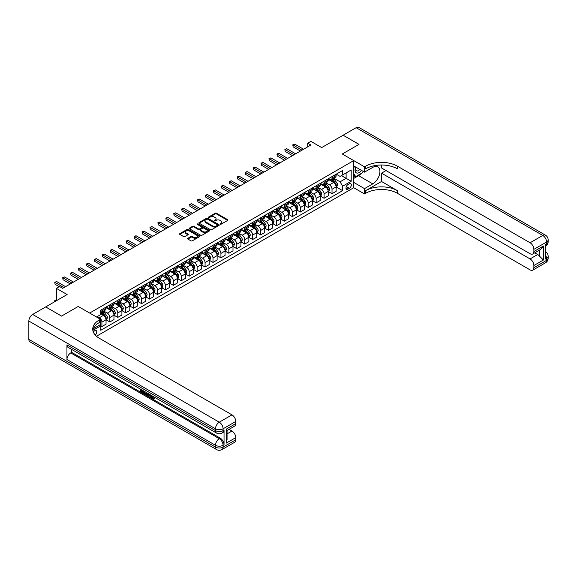 <?xml version="1.0" encoding="UTF-8"?>
<svg xmlns="http://www.w3.org/2000/svg" width="577" height="577" viewBox="0 0 577 577"><rect width="100%" height="100%" fill="white"/><g stroke="black" fill="none" stroke-linecap="round" stroke-linejoin="round"><path stroke-width="0.87" d="M220.19 224.229L221.063 224.229L227.684 220.407A0.88 0.512 0 0 0 227.937 220.046A0.88 0.512 0 0 0 227.684 219.686L216.469 213.216A0.88 0.512 0 0 0 215.221 213.216L208.6 217.031L208.6 217.536L210.331 217.046A2.82 1.63 0 0 1 214.319 217.046L215.25 217.587A2.82 1.63 0 0 1 216.079 218.733A2.82 1.63 0 0 1 215.25 219.887L214.392 220.883L216.123 220.392A2.82 1.63 0 0 1 220.111 220.392L221.049 220.926A2.82 1.63 0 0 1 221.871 222.08A2.82 1.63 0 0 1 221.049 223.234L220.19 224.229L220.19 223.725M95.241 335.049A2.871 1.659 120 0 0 96.698 332.554A2.871 1.659 120 0 0 96.179 330.578A2.871 1.659 120 0 0 94.736 330.722A2.871 1.659 120 0 0 93.359 332.136M187.864 238.323A0.88 0.512 0 0 0 187.612 238.683A0.88 0.512 0 0 0 187.864 239.044L191.016 240.854A0.88 0.512 0 0 0 192.256 240.854L199.613 236.613A0.88 0.512 0 0 0 199.873 236.253A0.88 0.512 0 0 0 199.613 235.892L188.398 229.415A0.88 0.512 0 0 0 187.15 229.415L179.8 233.663A0.88 0.512 0 0 0 179.541 234.024A0.88 0.512 0 0 0 179.8 234.385L183.601 236.577A0.88 0.512 0 0 0 184.842 236.577L187.994 234.76A0.88 0.512 0 0 0 188.246 234.399A0.88 0.512 0 0 0 187.994 234.038L186.104 232.949A2.358 1.363 0 0 1 185.419 231.99A2.358 1.363 0 0 1 186.869 230.735A2.358 1.363 0 0 1 189.444 231.031L196.822 235.293A2.358 1.363 0 0 1 197.514 236.253A2.358 1.363 0 0 1 196.057 237.508A2.358 1.363 0 0 1 193.49 237.212L192.256 236.505A0.88 0.512 0 0 0 191.016 236.505L187.864 238.323L187.864 239.044M381.534 165.008L381.534 167.965L530.068 253.721A5.388 3.109 -120 0 0 532.759 253.988L540.548 249.488L543.397 246.026L543.397 260.025L533.876 265.521L533.876 267.685L546.57 260.357L546.57 258.525L545.618 259.073L545.618 244.41L546.57 243.862L546.57 242.03L533.876 249.358A5.388 3.109 -120 0 0 530.068 242.766L542.762 235.43L356.139 127.69L343.127 135.198L358.995 144.358L342.305 154.001L358.966 144.38L343.099 135.22L321.67 147.589L310.88 141.358L307.707 143.19L310.88 145.022L62.684 288.32L59.51 286.488L56.337 288.32L56.337 300.776M28.85 339.37L215.473 447.117A5.388 3.109 120 0 0 216.591 449.577L29.968 341.836A5.388 3.109 -60 0 1 28.85 339.37L28.85 321.043A5.388 3.109 -60 0 1 32.658 314.443L45.67 306.935L61.544 316.095L78.234 306.459L61.573 316.081L45.706 306.914L67.127 294.544L56.337 288.32M93.373 328.688L100.456 324.599L100.456 319.283L78.234 306.459L89.659 313.051L353.73 160.594L353.73 187.72L364.52 193.944L365.659 193.288A22.445 12.954 180 0 1 397.402 193.288L530.068 269.885A5.388 3.109 -120 0 0 532.759 270.151A5.388 3.109 -120 0 0 533.876 267.685M365.659 166.169A22.445 12.954 180 0 1 397.402 166.169L397.402 168.809A22.445 12.954 180 0 0 365.659 168.809L365.659 166.169L364.52 166.825L342.305 154.001L353.73 160.594M210.389 229.668A0.88 0.512 0 0 0 211.636 229.668L218.993 225.427A0.88 0.512 0 0 0 219.246 225.066A0.88 0.512 0 0 0 218.993 224.705L207.778 218.229A0.88 0.512 0 0 0 206.53 218.229L199.173 222.477A0.88 0.512 0 0 0 198.921 222.837A0.88 0.512 0 0 0 199.173 223.198L210.389 229.668M197.276 224.359L209.292 231.024L201.95 235.265A0.88 0.512 0 0 1 200.702 235.265L189.487 228.788L189.487 228.066A0.88 0.512 0 0 0 189.227 228.427A0.88 0.512 0 0 0 189.487 228.788M189.487 228.066L192.631 226.256A0.88 0.512 0 0 1 193.879 226.256L198.43 228.881A0.88 0.512 0 0 0 199.671 228.881L201.762 227.677A0.88 0.512 0 0 0 202.022 227.316A0.88 0.512 0 0 0 201.762 226.956L197.024 224.222L197.897 223.717L209.3 230.302A0.88 0.512 0 0 1 209.559 230.656A0.88 0.512 0 0 1 209.3 231.016L209.3 230.302M349.345 183.796L347.953 184.604A2.784 1.608 120 0 0 346.135 187.056A2.784 1.608 120 0 0 346.561 189.285A2.784 1.608 120 0 0 347.953 189.148L349.345 188.34A2.784 1.608 120 0 0 351.169 185.888A2.784 1.608 120 0 0 350.737 183.659A2.784 1.608 120 0 0 349.345 183.796M96.46 336.254L353.73 187.72M336.24 174.175L340.077 176.396L342.623 174.925L342.623 170.489L100.773 310.123L100.773 314.559L96.518 317.011M342.623 174.925L351.191 169.977L351.191 181.265L342.623 186.212L340.077 181.82L333.766 178.17M336.24 186.962L342.623 190.648L342.623 186.212M342.623 190.648L100.773 330.282L100.773 325.846L92.854 330.412M307.707 143.19L307.707 146.854M341.411 175.624L346.113 178.336L346.113 172.912L351.191 169.977M340.077 181.82L346.113 178.336L351.191 181.265M100.773 325.882L101.913 326.539L101.913 322.11A3.592 2.07 -120 0 0 99.374 317.711L97.34 316.535M101.913 326.539L106.038 324.159L106.038 319.723A3.592 2.07 -120 0 0 103.499 315.323L100.773 313.751M106.132 319.817L109.846 321.959L109.846 317.523A3.592 2.07 -120 0 0 107.308 313.131L103.665 311.025M109.846 321.959L113.972 319.579L113.972 315.143A3.592 2.07 -120 0 0 111.433 310.743L106.038 307.628M114.066 315.237L117.78 317.379L117.78 312.943A3.592 2.07 -120 0 0 115.241 308.544L111.599 306.445M117.78 317.379L121.906 314.999L121.906 310.563A3.592 2.07 -120 0 0 119.367 306.163L113.972 303.048M122.007 310.657L125.714 312.799L125.714 308.363A3.592 2.07 -120 0 0 123.175 303.964L119.533 301.858M125.714 312.799L129.839 310.419L129.839 305.983A3.592 2.07 -120 0 0 127.301 301.583L121.906 298.468M129.94 306.07L133.655 308.219L133.655 303.783A3.592 2.07 -120 0 0 131.109 299.384L127.467 297.278M133.655 308.219L137.78 305.832L137.78 301.403A3.592 2.07 -120 0 0 135.242 297.004L129.839 293.888M137.874 301.49L141.589 303.639L141.589 299.203A3.592 2.07 -120 0 0 139.05 294.804L135.4 292.698M141.589 303.639L145.714 301.252L145.714 296.816A3.592 2.07 -120 0 0 143.175 292.424L137.78 289.308M145.808 296.91L149.522 299.052L149.522 294.623A3.592 2.07 -120 0 0 146.984 290.224L143.334 288.118M149.522 299.052L153.648 296.672L153.648 292.236A3.592 2.07 -120 0 0 151.109 287.844L145.714 284.728M153.742 292.33L157.456 294.472L157.456 290.036A3.592 2.07 -120 0 0 154.917 285.644L151.268 283.538M157.456 294.472L161.582 292.092L161.582 287.656A3.592 2.07 -120 0 0 159.043 283.257L153.648 280.141M161.675 287.75L165.39 289.892L165.39 285.456A3.592 2.07 -120 0 0 162.851 281.064L159.209 278.958M165.39 289.892L169.515 287.512L169.515 283.076A3.592 2.07 -120 0 0 166.977 278.677L161.582 275.561M169.609 283.17L173.324 285.312L173.324 280.876A3.592 2.07 -120 0 0 170.785 276.477L167.142 274.378M173.324 285.312L177.449 282.932L177.449 278.496A3.592 2.07 -120 0 0 174.91 274.097L169.515 270.981M177.543 278.59L181.257 280.732L181.257 276.296A3.592 2.07 -120 0 0 178.719 271.897L175.076 269.791M181.257 280.732L185.383 278.352L185.383 273.916A3.592 2.07 -120 0 0 182.844 269.517L177.449 266.401M185.484 274.003L189.191 276.152L189.191 271.717A3.592 2.07 -120 0 0 186.652 267.317L183.01 265.211M189.191 276.152L193.317 273.765L193.317 269.336A3.592 2.07 -120 0 0 190.778 264.937L185.383 261.821M193.418 269.423L197.132 271.565L197.132 267.137A3.592 2.07 -120 0 0 194.593 262.737L190.944 260.631M197.132 271.565L201.258 269.185L201.258 264.749A3.592 2.07 -120 0 0 198.719 260.357L193.317 257.241M201.351 264.843L205.066 266.985L205.066 262.549A3.592 2.07 -120 0 0 202.527 258.157L198.877 256.051M205.066 266.985L209.191 264.605L209.191 260.169A3.592 2.07 -120 0 0 206.653 255.77L201.258 252.661M209.285 260.263L213 262.405L213 257.969A3.592 2.07 -120 0 0 210.461 253.577L206.811 251.471M213 262.405L217.125 260.025L217.125 255.589A3.592 2.07 -120 0 0 214.586 251.19L209.191 248.074M217.219 255.683L220.933 257.825L220.933 253.39A3.592 2.07 -120 0 0 218.394 248.99L214.745 246.891M220.933 257.825L225.059 255.445L225.059 251.009A3.592 2.07 -120 0 0 222.52 246.61L217.125 243.494M225.153 251.103L228.867 253.245L228.867 248.81A3.592 2.07 -120 0 0 226.328 244.41L222.686 242.304M228.867 253.245L232.993 250.865L232.993 246.429A3.592 2.07 -120 0 0 230.454 242.03L225.059 238.914M233.086 246.516L236.801 248.665L236.801 244.23A3.592 2.07 -120 0 0 234.262 239.83L230.62 237.724M236.801 248.665L240.926 246.278L240.926 241.85A3.592 2.07 -120 0 0 238.388 237.45L232.993 234.334M241.02 241.936L244.735 244.085L244.735 239.65A3.592 2.07 -120 0 0 242.196 235.25L238.553 233.144M244.735 244.085L248.86 241.698L248.86 237.262A3.592 2.07 -120 0 0 246.321 232.87L240.926 229.754M248.961 237.356L252.668 239.498L252.668 235.07A3.592 2.07 -120 0 0 250.129 230.67L246.487 228.564M252.668 239.498L256.801 237.118L256.801 232.682A3.592 2.07 -120 0 0 254.255 228.29L248.86 225.174M256.895 232.776L260.609 234.918L260.609 230.483A3.592 2.07 -120 0 0 258.07 226.09L254.421 223.984M260.609 234.918L264.735 232.538L264.735 228.103A3.592 2.07 -120 0 0 262.196 223.703L256.801 220.587M264.829 228.196L268.543 230.338L268.543 225.903A3.592 2.07 -120 0 0 266.004 221.51L262.355 219.404M268.543 230.338L272.669 227.958L272.669 223.523A3.592 2.07 -120 0 0 270.13 219.123L264.735 216.007M272.762 223.616L276.477 225.758L276.477 221.323A3.592 2.07 -120 0 0 273.938 216.923L270.288 214.824M276.477 225.758L280.602 223.378L280.602 218.943A3.592 2.07 -120 0 0 278.064 214.543L272.669 211.427M280.696 219.036L284.411 221.179L284.411 216.743A3.592 2.07 -120 0 0 281.872 212.343L278.222 210.237M284.411 221.179L288.536 218.798L288.536 214.363A3.592 2.07 -120 0 0 285.997 209.963L280.602 206.847M288.63 214.449L292.344 216.599L292.344 212.163A3.592 2.07 -120 0 0 289.805 207.763L286.163 205.657M292.344 216.599L296.47 214.211L296.47 209.783A3.592 2.07 -120 0 0 293.931 205.383L288.536 202.267M296.564 209.869L300.278 212.011L300.278 207.583A3.592 2.07 -120 0 0 297.739 203.183L294.097 201.077M300.278 212.011L304.404 209.631L304.404 205.196A3.592 2.07 -120 0 0 301.865 200.803L296.47 197.687M304.505 205.289L308.212 207.431L308.212 202.996A3.592 2.07 -120 0 0 305.673 198.603L302.031 196.497M308.212 207.431L312.337 205.051L312.337 200.616A3.592 2.07 -120 0 0 309.799 196.216L304.404 193.107M312.438 200.709L316.146 202.852L316.146 198.416A3.592 2.07 -120 0 0 313.607 194.023L309.964 191.917M316.146 202.852L320.278 200.471L320.278 196.036A3.592 2.07 -120 0 0 317.739 191.636L312.337 188.52M320.372 196.13L324.086 198.272L324.086 193.836A3.592 2.07 -120 0 0 321.548 189.436L317.898 187.337M324.086 198.272L328.212 195.892L328.212 191.456A3.592 2.07 -120 0 0 325.673 187.056L320.278 183.94M328.306 191.55L332.02 193.692L332.02 189.256A3.592 2.07 -120 0 0 329.481 184.856L325.832 182.75M332.02 193.692L336.146 191.312L336.146 186.876A3.592 2.07 -120 0 0 333.607 182.476L328.212 179.36M328.306 178.755L329.481 179.433A3.592 2.07 -120 0 0 331.277 179.613A3.592 2.07 -120 0 0 332.02 177.968L332.02 176.612M320.372 183.335L321.548 184.013A3.592 2.07 -120 0 0 323.344 184.193A3.592 2.07 -120 0 0 324.086 182.548L324.086 181.192M312.438 187.922L313.607 188.6A3.592 2.07 -120 0 0 315.403 188.773A3.592 2.07 -120 0 0 316.146 187.128L316.146 185.772M304.497 192.502L305.673 193.18A3.592 2.07 -120 0 0 307.469 193.353A3.592 2.07 -120 0 0 308.212 191.708L308.212 190.352M296.564 197.082L297.739 197.76A3.592 2.07 -120 0 0 299.535 197.94A3.592 2.07 -120 0 0 300.278 196.295L300.278 194.939M288.63 201.661L289.805 202.339A3.592 2.07 -120 0 0 291.601 202.52A3.592 2.07 -120 0 0 292.344 200.875L292.344 199.519M280.696 206.241L281.872 206.919A3.592 2.07 -120 0 0 283.668 207.1A3.592 2.07 -120 0 0 284.411 205.455L284.411 204.099M272.762 210.821L273.938 211.499A3.592 2.07 -120 0 0 275.734 211.68A3.592 2.07 -120 0 0 276.477 210.035L276.477 208.679M264.829 215.401L266.004 216.079A3.592 2.07 -120 0 0 267.8 216.26A3.592 2.07 -120 0 0 268.543 214.615L268.543 213.259M256.895 219.988L258.07 220.666A3.592 2.07 -120 0 0 259.859 220.84A3.592 2.07 -120 0 0 260.609 219.195L260.609 217.839M248.961 224.568L250.129 225.246A3.592 2.07 -120 0 0 251.925 225.419A3.592 2.07 -120 0 0 252.668 223.782L252.668 222.426M241.02 229.148L242.196 229.826A3.592 2.07 -120 0 0 243.992 230.007A3.592 2.07 -120 0 0 244.735 228.362L244.735 227.006M233.086 233.728L234.262 234.406A3.592 2.07 -120 0 0 236.058 234.587A3.592 2.07 -120 0 0 236.801 232.942L236.801 231.586M225.153 238.308L226.328 238.986A3.592 2.07 -120 0 0 228.124 239.166A3.592 2.07 -120 0 0 228.867 237.522L228.867 236.166M217.219 242.888L218.394 243.566A3.592 2.07 -120 0 0 220.19 243.746A3.592 2.07 -120 0 0 220.933 242.102L220.933 240.746M209.285 247.475L210.461 248.153A3.592 2.07 -120 0 0 212.257 248.326A3.592 2.07 -120 0 0 213 246.682L213 245.326M201.351 252.055L202.527 252.733A3.592 2.07 -120 0 0 204.323 252.906A3.592 2.07 -120 0 0 205.066 251.262L205.066 249.906M193.418 256.635L194.593 257.313A3.592 2.07 -120 0 0 196.382 257.493A3.592 2.07 -120 0 0 197.132 255.849L197.132 254.493M185.484 261.215L186.652 261.893A3.592 2.07 -120 0 0 188.448 262.073A3.592 2.07 -120 0 0 189.191 260.429L189.191 259.073M177.543 265.795L178.719 266.473A3.592 2.07 -120 0 0 180.514 266.653A3.592 2.07 -120 0 0 181.257 265.009L181.257 263.653M169.609 270.375L170.785 271.053A3.592 2.07 -120 0 0 172.581 271.233A3.592 2.07 -120 0 0 173.324 269.589L173.324 268.233M161.675 274.955L162.851 275.633A3.592 2.07 -120 0 0 164.647 275.813A3.592 2.07 -120 0 0 165.39 274.169L165.39 272.813M153.742 279.542L154.917 280.22A3.592 2.07 -120 0 0 156.713 280.393A3.592 2.07 -120 0 0 157.456 278.749L157.456 277.393M145.808 284.122L146.984 284.8A3.592 2.07 -120 0 0 148.779 284.973A3.592 2.07 -120 0 0 149.522 283.336L149.522 281.98M137.874 288.702L139.05 289.38A3.592 2.07 -120 0 0 140.846 289.56A3.592 2.07 -120 0 0 141.589 287.916L141.589 286.56M129.94 293.282L131.109 293.96A3.592 2.07 -120 0 0 132.905 294.14A3.592 2.07 -120 0 0 133.655 292.496L133.655 291.14M122.007 297.862L123.175 298.54A3.592 2.07 -120 0 0 124.971 298.72A3.592 2.07 -120 0 0 125.714 297.076L125.714 295.72M114.066 302.442L115.241 303.12A3.592 2.07 -120 0 0 117.037 303.3A3.592 2.07 -120 0 0 117.78 301.656L117.78 300.3M106.132 307.029L107.308 307.707A3.592 2.07 -120 0 0 109.103 307.88A3.592 2.07 -120 0 0 109.846 306.236L109.846 304.88M331.277 179.613L335.403 177.233A3.592 2.07 -120 0 0 336.146 175.588L336.146 174.232M323.344 184.193L327.469 181.813A3.592 2.07 -120 0 0 328.212 180.168L328.212 178.812M315.403 188.773L319.528 186.393A3.592 2.07 -120 0 0 320.278 184.748L320.278 183.392M307.469 193.353L311.594 190.973A3.592 2.07 -120 0 0 312.337 189.328L312.337 187.972M299.535 197.94L303.661 195.553A3.592 2.07 -120 0 0 304.404 193.908L304.404 192.552M291.601 202.52L295.727 200.132A3.592 2.07 -120 0 0 296.47 198.488L296.47 197.132M283.668 207.1L287.793 204.72A3.592 2.07 -120 0 0 288.536 203.075L288.536 201.719M275.734 211.68L279.859 209.3A3.592 2.07 -120 0 0 280.602 207.655L280.602 206.299M267.8 216.26L271.926 213.879A3.592 2.07 -120 0 0 272.669 212.235L272.669 210.879M259.859 220.84L263.992 218.459A3.592 2.07 -120 0 0 264.735 216.815L264.735 215.459M251.925 225.419L256.051 223.039A3.592 2.07 -120 0 0 256.801 221.395L256.801 220.039M243.992 230.007L248.117 227.619A3.592 2.07 -120 0 0 248.86 225.975L248.86 224.619M236.058 234.587L240.183 232.199A3.592 2.07 -120 0 0 240.926 230.562L240.926 229.206M228.124 239.166L232.25 236.786A3.592 2.07 -120 0 0 232.993 235.142L232.993 233.786M220.19 243.746L224.316 241.366A3.592 2.07 -120 0 0 225.059 239.722L225.059 238.366M212.257 248.326L216.382 245.946A3.592 2.07 -120 0 0 217.125 244.302L217.125 242.946M204.323 252.906L208.448 250.526A3.592 2.07 -120 0 0 209.191 248.882L209.191 247.526M196.382 257.493L200.515 255.106A3.592 2.07 -120 0 0 201.258 253.462L201.258 252.106M188.448 262.073L192.574 259.686A3.592 2.07 -120 0 0 193.317 258.042L193.317 256.686M180.514 266.653L184.64 264.273A3.592 2.07 -120 0 0 185.383 262.629L185.383 261.273M172.581 271.233L176.706 268.853A3.592 2.07 -120 0 0 177.449 267.209L177.449 265.853M164.647 275.813L168.772 273.433A3.592 2.07 -120 0 0 169.515 271.789L169.515 270.433M156.713 280.393L160.839 278.013A3.592 2.07 -120 0 0 161.582 276.369L161.582 275.013M148.779 284.973L152.905 282.593A3.592 2.07 -120 0 0 153.648 280.949L153.648 279.593M140.846 289.56L144.971 287.173A3.592 2.07 -120 0 0 145.714 285.528L145.714 284.172M132.905 294.14L137.03 291.753A3.592 2.07 -120 0 0 137.78 290.116L137.78 288.76M124.971 298.72L129.097 296.34A3.592 2.07 -120 0 0 129.839 294.696L129.839 293.34M117.037 303.3L121.163 300.92A3.592 2.07 -120 0 0 121.906 299.275L121.906 297.92M109.103 307.88L113.229 305.5A3.592 2.07 -120 0 0 113.972 303.855L113.972 302.499M100.773 312.604A3.592 2.07 -120 0 0 101.17 312.46L105.295 310.08A3.592 2.07 -120 0 0 106.038 308.435L106.038 307.079M101.17 312.46A3.592 2.07 -120 0 0 101.913 310.815L101.913 309.46M100.153 324.772L100.773 325.846M220.436 224.316L221.049 223.963A2.82 1.63 0 0 0 221.871 222.816L221.871 222.08M216.079 218.733L216.079 219.469A2.82 1.63 0 0 1 215.25 220.616L214.644 220.969M227.67 220.414L216.469 213.944A0.88 0.512 0 0 0 215.221 213.944L208.845 217.623M218.979 225.434L207.778 218.964A0.88 0.512 0 0 0 206.53 218.964L199.188 223.205L199.173 222.477M217.435 225.318L217.435 224.814L207.59 219.13L205.809 219.649A2.82 1.63 0 0 0 204.986 220.803A2.82 1.63 0 0 0 205.809 221.957L212.538 225.838A2.82 1.63 0 0 0 216.526 225.838L217.435 225.318L217.435 226.047L217.616 225.066M204.986 220.803L204.986 221.539A2.82 1.63 0 0 0 205.809 222.686L205.809 221.957M217.435 226.047L216.526 226.573A2.82 1.63 0 0 1 212.538 226.573L205.809 222.686M189.501 228.795L192.631 226.985L192.631 226.256M202.022 227.316L202.022 228.045A0.88 0.512 0 0 1 201.762 228.405L199.671 229.61A0.88 0.512 0 0 1 198.43 229.61L193.879 226.985A0.88 0.512 0 0 0 192.631 226.985M203.147 231.601A2.358 1.363 0 0 0 205.715 231.896A2.358 1.363 0 0 0 207.172 230.641A2.358 1.363 0 0 0 206.479 229.682L203.883 228.175A0.88 0.512 0 0 0 202.635 228.175L200.544 229.379A0.88 0.512 0 0 0 200.291 229.74A0.88 0.512 0 0 0 200.544 230.1L203.147 231.601L203.147 232.336A2.358 1.363 0 0 0 205.715 232.632A2.358 1.363 0 0 0 207.172 231.377L207.172 230.641M200.291 229.74L200.291 230.475A0.88 0.512 0 0 0 200.544 230.836L200.544 230.1M203.147 232.336L200.544 230.836M197.514 236.253L197.514 236.988A2.358 1.363 0 0 1 196.057 238.243A2.358 1.363 0 0 1 193.49 237.948L192.256 237.241A0.88 0.512 0 0 0 191.016 237.241L187.878 239.051M185.419 231.99L185.419 232.726A2.358 1.363 0 0 0 186.104 233.685L186.104 232.949M187.994 234.038L187.994 234.76L186.104 233.685M199.613 235.892L199.613 236.613L188.398 230.151A0.88 0.512 0 0 0 187.15 230.151L179.808 234.392M336.146 187.02L336.903 186.58L337.538 184.748A2.38 1.37 -120 0 0 336.78 182.721L334.191 179.259A6.866 3.967 -120 0 0 333.441 178.365M330.859 180.889A6.866 3.967 -120 0 0 329.453 179.418M335.497 185.289L336.254 184.849A2.38 1.37 -120 0 0 335.576 183.421L332.979 179.959A6.866 3.967 -120 0 0 332.229 179.058M331.595 179.425A5.698 3.289 60 0 1 332.532 180.493L334.725 183.421M331.472 179.497A6.866 3.967 60 0 1 332.222 180.399L333.946 182.7M301.995 150.15L293.138 145.036L294.724 144.12L303.581 149.234M300.408 151.066L293.138 146.875L292.791 144.841L294.724 144.12M293.138 146.875L292.791 144.841M328.212 191.6L328.969 191.16L329.604 189.328A2.38 1.37 -120 0 0 328.847 187.301L326.25 183.839A6.866 3.967 -120 0 0 325.507 182.945M322.925 185.469A6.866 3.967 -120 0 0 321.519 183.998M327.563 189.869L328.32 189.429A2.38 1.37 -120 0 0 327.642 188.001L325.046 184.539A6.866 3.967 -120 0 0 324.296 183.637M323.661 184.013A5.698 3.289 60 0 1 324.591 185.073L326.791 188.001M323.538 184.077A6.866 3.967 60 0 1 324.288 184.979L326.012 187.28M320.278 196.18L321.036 195.74L321.67 193.908A2.38 1.37 -120 0 0 320.913 191.881L318.316 188.419A6.866 3.967 -120 0 0 317.566 187.525M314.992 190.049A6.866 3.967 -120 0 0 313.585 188.578M319.622 194.449L320.386 194.009A2.38 1.37 -120 0 0 319.708 192.581L317.112 189.119A6.866 3.967 -120 0 0 316.362 188.225M315.727 188.592A5.698 3.289 60 0 1 316.658 189.653L318.857 192.581M315.605 188.665A6.866 3.967 60 0 1 316.347 189.559L318.078 191.86M312.337 200.767L313.102 200.327L313.737 198.488A2.38 1.37 -120 0 0 312.979 196.468L310.383 193.006A6.866 3.967 -120 0 0 309.633 192.105M307.058 194.637A6.866 3.967 -120 0 0 305.651 193.165M311.688 199.036L312.453 198.596A2.38 1.37 -120 0 0 311.775 197.161L309.178 193.699A6.866 3.967 -120 0 0 308.428 192.805M307.786 193.172A5.698 3.289 60 0 1 308.724 194.233L310.916 197.168M307.664 193.245A6.866 3.967 60 0 1 308.414 194.139L310.137 196.44M294.061 154.73L285.204 149.623L286.791 148.707L295.648 153.814M292.474 155.653L285.204 151.455L284.858 149.421L286.791 148.707M285.204 151.455L284.858 149.421M286.127 159.317L277.27 154.203L278.857 153.287L287.714 158.401M284.54 160.233L277.27 156.035L276.917 154.001L278.857 153.287M277.27 156.035L276.917 154.001M278.186 163.897L269.336 158.783L270.923 157.867L279.773 162.981M276.599 164.813L269.336 160.615L268.983 158.581L270.923 157.867M269.336 160.615L268.983 158.581M304.404 205.347L305.168 204.907L305.803 203.075A2.38 1.37 -120 0 0 305.045 201.048L302.449 197.586A6.866 3.967 -120 0 0 301.699 196.685M299.117 199.216A6.866 3.967 -120 0 0 297.718 197.745M303.754 203.616L304.519 203.176A2.38 1.37 -120 0 0 303.834 201.741L301.244 198.279A6.866 3.967 -120 0 0 300.494 197.384M299.852 197.752A5.698 3.289 60 0 1 300.79 198.82L302.983 201.748M299.73 197.824A6.866 3.967 60 0 1 300.48 198.719L302.204 201.02M270.252 168.477L261.403 163.363L262.989 162.447L271.839 167.561M268.666 169.393L261.403 165.195L261.049 163.161L262.989 162.447M261.403 165.195L261.049 163.161M355.764 167.092A5.835 3.368 120 0 0 356.168 172.768A5.835 3.368 120 0 0 361.252 170.713A5.835 3.368 120 0 0 361.498 170.395M353.73 168.145L354.437 166.32M363.128 171.333L362.616 172.653L355.764 176.612L353.73 173.72M353.73 175.437L355.764 176.612M355.959 167.2A3.996 2.308 120 0 0 356.442 170.806A3.996 2.308 120 0 0 359.796 169.414M353.73 182.404L364.52 188.636L372.771 183.868A10.098 5.828 120 0 0 379.37 174.968A10.098 5.828 120 0 0 377.82 166.876A10.098 5.828 120 0 0 372.771 167.38L364.52 172.141L364.52 166.825M364.52 188.636L364.52 193.944M381.534 181.488L365.659 190.648A22.445 12.954 180 0 1 397.402 190.648L381.534 181.488L381.534 173.165L386.035 170.568M533.876 265.521A5.388 3.109 -120 0 0 530.068 258.922L537.685 254.529A5.388 3.109 60 0 1 539.589 256.217L539.589 250.043M381.534 173.165L530.068 258.922M356.139 127.69A5.388 3.109 -60 0 1 358.836 127.423L545.46 235.164A5.388 3.109 120 0 0 542.762 235.43A5.388 3.109 60 0 1 546.57 242.03A5.388 3.109 180 0 0 548.15 239.83A5.388 5.388 0 0 0 545.46 235.164M353.73 165.909L364.52 172.141M532.759 253.988A5.388 3.109 -120 0 0 533.876 251.522L543.397 246.026M533.876 249.358L533.876 251.522M397.402 166.169L530.068 242.766M534.756 252.834L537.685 254.529M543.397 260.025L539.589 256.217M361.353 173.381A10.098 5.828 -60 0 1 358.555 175.66L353.73 178.444M353.73 177.269L355.317 176.353M151.852 395.685L153.468 398.303M151.39 395.447L152.523 398.44L154.095 397.668L154.636 398.123L153.677 399.125L152.573 398.981L150.849 395.13M148.289 395.094L147.532 396.017L146.962 395.685L147.928 393.442M150.345 394.841L151.102 397.488L150.597 397.784L149.587 395.851L147.964 394.913L147.532 396.017M141.206 390.333L141.206 391.271L143.449 392.562L143.449 393.074L142.945 393.363L140.161 391.761L140.161 388.963M143.204 390.723L142.699 391.192L140.694 390.038L140.694 391.559L141.206 391.271M66.939 344.866L215.473 430.622A5.388 3.109 120 0 0 216.591 433.089L68.05 347.332A5.388 3.109 -60 0 1 66.939 344.866L66.939 359.521A5.388 3.109 -60 0 1 70.747 352.929L71.699 352.381L220.234 438.138A5.388 3.109 60 0 1 224.042 444.73L224.042 430.074A5.388 3.109 60 0 1 222.931 432.541L221.979 433.089A5.388 3.109 -120 0 0 223.09 430.622L224.042 430.074M71.699 352.381L71.699 349.438M146.76 392.771L146.803 393.37L147.301 393.081L146.277 394.827L143.673 393.788L143.673 390.99M100.456 319.283L99.309 319.947A22.445 12.954 0 0 0 92.738 329.106A22.445 12.954 0 0 0 99.309 338.266L231.976 414.863A5.388 3.109 60 0 1 235.784 421.462L223.09 428.79L223.09 430.622A5.388 3.109 0 0 1 215.473 430.622L215.473 428.79L28.85 321.043M226.263 429.122L227.057 430.312L227.057 439.732L226.263 443.122L226.263 429.122L235.784 423.619L235.784 421.462M235.784 423.619A5.388 3.109 60 0 1 234.673 426.086L227.057 430.485M229.047 429.331L231.976 431.026A5.388 3.109 60 0 1 235.784 437.626L226.263 443.122M224.042 444.73L223.09 445.285L223.09 447.117L235.784 439.782L235.784 437.626M235.784 439.782A5.388 3.109 60 0 1 234.673 442.249L221.979 449.577A5.388 3.109 -120 0 0 223.09 447.117A5.388 3.109 0 0 1 215.473 447.117L215.473 445.285L66.939 359.521M99.309 319.947L99.309 322.586A22.445 12.954 0 0 0 92.854 330.426M140.694 391.559L142.945 392.858L143.449 392.562M142.945 392.858L142.945 393.363M140.694 389.273L142.923 390.557M142.699 390.687L142.699 391.192M146.803 393.37L146.277 394.827M144.214 391.3L144.214 393.593L145.894 394.25L146.226 392.461M144.719 391.595L144.719 393.298L146.407 393.961M144.214 393.593L144.719 393.298M145 394.041L145.505 393.752M149.631 394.43L150.597 397.784M148.426 393.738L148.13 394.495L149.429 395.252L149.126 394.141M148.751 393.918L149.241 394.553M148.13 394.495L148.635 394.206M152.523 398.44L153.028 398.152M153.258 398.534L153.59 397.957L154.124 398.411L154.636 398.123M151.34 395.981L151.83 395.699M154.124 398.411L153.677 399.125M296.47 209.927L297.234 209.487L297.869 207.655A2.38 1.37 -120 0 0 297.112 205.628L294.515 202.166A6.866 3.967 -120 0 0 293.765 201.265M291.183 203.796A6.866 3.967 -120 0 0 289.777 202.325M295.821 208.196L296.585 207.756A2.38 1.37 -120 0 0 295.9 206.321L293.311 202.859A6.866 3.967 -120 0 0 292.561 201.964M291.919 202.332A5.698 3.289 60 0 1 292.856 203.4L295.049 206.328M291.796 202.404A6.866 3.967 60 0 1 292.546 203.299L294.27 205.607M262.319 173.057L253.462 167.943L255.056 167.027L263.905 172.141M260.732 173.973L253.462 169.775L253.115 167.741L255.056 167.027M253.462 169.775L253.115 167.741M288.536 214.507L289.301 214.067L289.935 212.235A2.38 1.37 -120 0 0 289.171 210.208L286.581 206.746A6.866 3.967 -120 0 0 285.831 205.852M283.249 208.376A6.866 3.967 -120 0 0 281.843 206.905M287.887 212.776L288.651 212.336A2.38 1.37 -120 0 0 287.966 210.908L285.377 207.446A6.866 3.967 -120 0 0 284.627 206.544M283.985 206.912A5.698 3.289 60 0 1 284.923 207.98L287.115 210.908M283.862 206.984A6.866 3.967 60 0 1 284.612 207.886L286.336 210.187M254.385 177.637L245.528 172.523L247.115 171.607L255.972 176.721M252.798 178.553L245.528 174.355L245.182 172.321L247.115 171.607M245.528 174.355L245.182 172.321M280.602 219.087L281.367 218.647L281.994 216.815A2.38 1.37 -120 0 0 281.237 214.788L278.648 211.326A6.866 3.967 -120 0 0 277.898 210.432M275.316 212.956A6.866 3.967 -120 0 0 273.909 211.485M279.953 217.356L280.71 216.916A2.38 1.37 -120 0 0 280.033 215.488L277.436 212.026A6.866 3.967 -120 0 0 276.693 211.124M276.051 211.492A5.698 3.289 60 0 1 276.989 212.56L279.181 215.488M275.929 211.564A6.866 3.967 60 0 1 276.679 212.466L278.402 214.767M246.451 182.217L237.594 177.11L239.181 176.194L248.038 181.301M244.864 183.133L237.594 178.942L237.248 176.908L239.181 176.194M237.594 178.942L237.248 176.908M272.669 223.667L273.426 223.227L274.061 221.395A2.38 1.37 -120 0 0 273.303 219.368L270.714 215.906A6.866 3.967 -120 0 0 269.964 215.012M267.382 217.536A6.866 3.967 -120 0 0 265.975 216.065M272.019 221.936L272.777 221.496A2.38 1.37 -120 0 0 272.099 220.068L269.502 216.606A6.866 3.967 -120 0 0 268.752 215.704M268.117 216.079A5.698 3.289 60 0 1 269.055 217.14L271.248 220.068M267.995 216.144A6.866 3.967 60 0 1 268.745 217.046L270.469 219.347M238.517 186.804L229.66 181.69L231.247 180.774L240.104 185.888M236.931 187.72L229.66 183.522L229.314 181.488L231.247 180.774M229.66 183.522L229.314 181.488M264.735 228.247L265.492 227.807L266.127 225.975A2.38 1.37 -120 0 0 265.37 223.955L262.773 220.493A6.866 3.967 -120 0 0 262.023 219.592M259.448 222.123A6.866 3.967 -120 0 0 258.042 220.652M264.086 226.516L264.843 226.076A2.38 1.37 -120 0 0 264.165 224.648L261.569 221.186A6.866 3.967 -120 0 0 260.818 220.291M260.184 220.659A5.698 3.289 60 0 1 261.114 221.719L263.314 224.655M260.061 220.731A6.866 3.967 60 0 1 260.811 221.626L262.535 223.926M230.584 191.384L221.727 186.27L223.313 185.354L232.17 190.468M228.997 192.3L221.727 188.102L221.38 186.068L223.313 185.354M221.727 188.102L221.38 186.068M256.801 232.834L257.558 232.394L258.193 230.562A2.38 1.37 -120 0 0 257.436 228.535L254.839 225.073A6.866 3.967 -120 0 0 254.089 224.172M251.514 226.703A6.866 3.967 -120 0 0 250.108 225.232M256.145 231.103L256.909 230.663A2.38 1.37 -120 0 0 256.231 229.228L253.635 225.766A6.866 3.967 -120 0 0 252.885 224.871M252.25 225.239A5.698 3.289 60 0 1 253.18 226.299L255.38 229.235M252.127 225.311A6.866 3.967 60 0 1 252.87 226.206L254.594 228.506M222.65 195.964L213.793 190.85L215.38 189.934L224.237 195.048M221.063 196.88L213.793 192.682L213.44 190.648L215.38 189.934M213.793 192.682L213.44 190.648M248.86 237.414L249.625 236.974L250.259 235.142A2.38 1.37 -120 0 0 249.502 233.115L246.906 229.653A6.866 3.967 -120 0 0 246.155 228.752M243.581 231.283A6.866 3.967 -120 0 0 242.174 229.812M248.211 235.683L248.975 235.243A2.38 1.37 -120 0 0 248.298 233.808L245.701 230.346A6.866 3.967 -120 0 0 244.951 229.451M244.309 229.819A5.698 3.289 60 0 1 245.247 230.887L247.439 233.815M244.186 229.891A6.866 3.967 60 0 1 244.936 230.786L246.66 233.086M214.709 200.544L205.859 195.43L207.446 194.514L216.296 199.628M213.122 201.46L205.859 197.262L205.506 195.228L207.446 194.514M205.859 197.262L205.506 195.228M240.926 241.994L241.691 241.554L242.326 239.722A2.38 1.37 -120 0 0 241.568 237.695L238.972 234.233A6.866 3.967 -120 0 0 238.222 233.339M235.64 235.863A6.866 3.967 -120 0 0 234.24 234.392M240.277 240.263L241.042 239.823A2.38 1.37 -120 0 0 240.357 238.395L237.767 234.933A6.866 3.967 -120 0 0 237.017 234.031M236.375 234.399A5.698 3.289 60 0 1 237.313 235.466L239.505 238.395M236.253 234.471A6.866 3.967 60 0 1 237.003 235.366L238.727 237.674M206.775 205.123L197.925 200.01L199.512 199.094L208.362 204.208M205.188 206.039L197.925 201.842L197.572 199.808L199.512 199.094M197.925 201.842L197.572 199.808M232.993 246.574L233.757 246.134L234.392 244.302A2.38 1.37 -120 0 0 233.627 242.275L231.038 238.813A6.866 3.967 -120 0 0 230.288 237.919M227.706 240.443A6.866 3.967 -120 0 0 226.299 238.972M232.343 244.843L233.108 244.403A2.38 1.37 -120 0 0 232.423 242.975L229.834 239.513A6.866 3.967 -120 0 0 229.083 238.611M228.442 238.979A5.698 3.289 60 0 1 229.379 240.046L231.572 242.975M228.319 239.051A6.866 3.967 60 0 1 229.069 239.953L230.793 242.253M198.841 209.703L189.984 204.59L191.571 203.674L200.428 208.787M197.255 210.619L189.984 206.429L189.638 204.395L191.571 203.674M189.984 206.429L189.638 204.395M225.059 251.154L225.823 250.714L226.458 248.882A2.38 1.37 -120 0 0 225.694 246.855L223.104 243.393A6.866 3.967 -120 0 0 222.354 242.499M219.772 245.023A6.866 3.967 -120 0 0 218.366 243.552M224.41 249.423L225.174 248.983A2.38 1.37 -120 0 0 224.489 247.555L221.9 244.093A6.866 3.967 -120 0 0 221.15 243.191M220.508 243.566A5.698 3.289 60 0 1 221.445 244.626L223.638 247.555M220.385 243.631A6.866 3.967 60 0 1 221.135 244.533L222.859 246.833M190.908 214.283L182.051 209.177L183.637 208.261L192.494 213.367M189.321 215.207L182.051 211.009L181.705 208.975L183.637 208.261M182.051 211.009L181.705 208.975M217.125 255.734L217.882 255.294L218.517 253.462A2.38 1.37 -120 0 0 217.76 251.435L215.171 247.973A6.866 3.967 -120 0 0 214.42 247.079M211.838 249.603A6.866 3.967 -120 0 0 210.432 248.132M216.476 254.003L217.233 253.563A2.38 1.37 -120 0 0 216.555 252.135L213.959 248.673A6.866 3.967 -120 0 0 213.209 247.778M212.574 248.146A5.698 3.289 60 0 1 213.512 249.206L215.704 252.135M212.451 248.218A6.866 3.967 60 0 1 213.202 249.113L214.925 251.413M182.974 218.871L174.117 213.757L175.704 212.841L184.561 217.955M181.387 219.787L174.117 215.589L173.771 213.555L175.704 212.841M174.117 215.589L173.771 213.555M209.191 260.321L209.949 259.881L210.583 258.042A2.38 1.37 -120 0 0 209.826 256.022L207.23 252.56A6.866 3.967 -120 0 0 206.487 251.659M203.905 254.19A6.866 3.967 -120 0 0 202.498 252.719M208.542 258.59L209.3 258.15A2.38 1.37 -120 0 0 208.622 256.715L206.025 253.253A6.866 3.967 -120 0 0 205.275 252.358M204.64 252.726A5.698 3.289 60 0 1 205.571 253.786L207.77 256.722M204.518 252.798A6.866 3.967 60 0 1 205.268 253.692L206.992 255.993M175.04 223.45L166.183 218.337L167.77 217.421L176.627 222.534M173.453 224.366L166.183 220.169L165.837 218.135L167.77 217.421M166.183 220.169L165.837 218.135M201.258 264.901L202.015 264.461L202.65 262.629A2.38 1.37 -120 0 0 201.892 260.602L199.296 257.14A6.866 3.967 -120 0 0 198.546 256.238M195.971 258.77A6.866 3.967 -120 0 0 194.564 257.299M200.608 263.17L201.366 262.73A2.38 1.37 -120 0 0 200.688 261.294L198.091 257.832A6.866 3.967 -120 0 0 197.341 256.938M196.707 257.306A5.698 3.289 60 0 1 197.637 258.373L199.837 261.302M196.584 257.378A6.866 3.967 60 0 1 197.334 258.272L199.058 260.573M167.106 228.03L158.249 222.917L159.836 222.001L168.693 227.114M165.52 228.946L158.249 224.749L157.903 222.715L159.836 222.001M158.249 224.749L157.903 222.715M193.317 269.481L194.081 269.041L194.716 267.209A2.38 1.37 -120 0 0 193.959 265.182L191.362 261.72A6.866 3.967 -120 0 0 190.612 260.818M188.037 263.35A6.866 3.967 -120 0 0 186.631 261.879M192.668 267.75L193.432 267.31A2.38 1.37 -120 0 0 192.754 265.874L190.158 262.412A6.866 3.967 -120 0 0 189.407 261.518M188.766 261.886A5.698 3.289 60 0 1 189.703 262.953L191.903 265.882M188.643 261.958A6.866 3.967 60 0 1 189.393 262.852L191.117 265.16M159.173 232.61L150.316 227.497L151.902 226.581L160.759 231.694M157.579 233.526L150.316 229.329L149.962 227.295L151.902 226.581M150.316 229.329L149.962 227.295M185.383 274.061L186.147 273.621L186.782 271.789A2.38 1.37 -120 0 0 186.025 269.762L183.428 266.3A6.866 3.967 -120 0 0 182.678 265.406M180.103 267.93A6.866 3.967 -120 0 0 178.697 266.459M184.734 272.33L185.498 271.89A2.38 1.37 -120 0 0 184.813 270.462L182.224 267A6.866 3.967 -120 0 0 181.474 266.098M180.832 266.466A5.698 3.289 60 0 1 181.769 267.533L183.962 270.462M180.709 266.538A6.866 3.967 60 0 1 181.459 267.44L183.183 269.74M151.232 237.19L142.382 232.077L143.969 231.161L152.818 236.274M149.645 238.106L142.382 233.909L142.029 231.875L143.969 231.161M142.382 233.909L142.029 231.875M177.449 278.641L178.214 278.201L178.848 276.369A2.38 1.37 -120 0 0 178.091 274.342L175.495 270.88A6.866 3.967 -120 0 0 174.744 269.986M172.162 272.51A6.866 3.967 -120 0 0 170.756 271.039M176.8 276.91L177.565 276.47A2.38 1.37 -120 0 0 176.879 275.041L174.29 271.579A6.866 3.967 -120 0 0 173.54 270.678M172.898 271.046A5.698 3.289 60 0 1 173.836 272.113L176.028 275.041M172.775 271.118A6.866 3.967 60 0 1 173.526 272.019L175.249 274.32M143.298 241.77L134.448 236.664L136.035 235.748L144.885 240.854M141.711 242.686L134.448 238.496L134.095 236.462L136.035 235.748M134.448 238.496L134.095 236.462M169.515 283.22L170.28 282.78L170.915 280.949A2.38 1.37 -120 0 0 170.15 278.922L167.561 275.46A6.866 3.967 -120 0 0 166.811 274.565M164.229 277.09A6.866 3.967 -120 0 0 162.822 275.618M168.866 281.489L169.631 281.049A2.38 1.37 -120 0 0 168.946 279.621L166.356 276.159A6.866 3.967 -120 0 0 165.606 275.258M164.964 275.633A5.698 3.289 60 0 1 165.902 276.693L168.095 279.621M164.842 275.698A6.866 3.967 60 0 1 165.592 276.599L167.316 278.9M135.364 246.357L126.507 241.244L128.094 240.328L136.951 245.441M133.777 247.273L126.507 243.076L126.161 241.042L128.094 240.328M126.507 243.076L126.161 241.042M161.582 287.8L162.346 287.36L162.981 285.528A2.38 1.37 -120 0 0 162.216 283.509L159.627 280.047A6.866 3.967 -120 0 0 158.877 279.145M156.295 281.677A6.866 3.967 -120 0 0 154.888 280.206M160.933 286.069L161.69 285.629A2.38 1.37 -120 0 0 161.012 284.201L158.415 280.739A6.866 3.967 -120 0 0 157.672 279.845M157.031 280.213A5.698 3.289 60 0 1 157.968 281.273L160.161 284.209M156.908 280.285A6.866 3.967 60 0 1 157.658 281.179L159.382 283.48M127.43 250.937L118.573 245.824L120.16 244.908L129.017 250.021M125.844 251.853L118.573 247.656L118.227 245.622L120.16 244.908M118.573 247.656L118.227 245.622M153.648 292.388L154.405 291.948L155.04 290.116A2.38 1.37 -120 0 0 154.283 288.089L151.693 284.627A6.866 3.967 -120 0 0 150.943 283.725M148.361 286.257A6.866 3.967 -120 0 0 146.955 284.786M152.999 290.657L153.756 290.217A2.38 1.37 -120 0 0 153.078 288.781L150.482 285.319A6.866 3.967 -120 0 0 149.731 284.425M149.097 284.793A5.698 3.289 60 0 1 150.034 285.853L152.227 288.788M148.974 284.865A6.866 3.967 60 0 1 149.724 285.759L151.448 288.06M119.497 255.517L110.64 250.404L112.226 249.488L121.083 254.601M117.91 256.433L110.64 252.236L110.294 250.202L112.226 249.488M110.64 252.236L110.294 250.202M145.714 296.967L146.471 296.528L147.106 294.696A2.38 1.37 -120 0 0 146.349 292.669L143.752 289.207A6.866 3.967 -120 0 0 143.009 288.305M140.427 290.837A6.866 3.967 -120 0 0 139.021 289.365M145.065 295.236L145.822 294.797A2.38 1.37 -120 0 0 145.144 293.361L142.548 289.899A6.866 3.967 -120 0 0 141.798 289.005M141.163 289.373A5.698 3.289 60 0 1 142.093 290.44L144.293 293.368M141.04 289.445A6.866 3.967 60 0 1 141.791 290.339L143.514 292.64M111.563 260.097L102.706 254.984L104.293 254.068L113.15 259.181M109.976 261.013L102.706 256.815L102.36 254.782L104.293 254.068M102.706 256.815L102.36 254.782M137.78 301.547L138.538 301.107L139.172 299.275A2.38 1.37 -120 0 0 138.415 297.249L135.819 293.787A6.866 3.967 -120 0 0 135.068 292.892M132.494 295.417A6.866 3.967 -120 0 0 131.087 293.945M137.124 299.816L137.889 299.376A2.38 1.37 -120 0 0 137.211 297.948L134.614 294.486A6.866 3.967 -120 0 0 133.864 293.585M133.229 293.953A5.698 3.289 60 0 1 134.16 295.02L136.36 297.948M133.107 294.025A6.866 3.967 60 0 1 133.85 294.919L135.581 297.227M103.629 264.677L94.772 259.563L96.359 258.647L105.216 263.761M102.042 265.593L94.772 261.395L94.419 259.361L96.359 258.647M94.772 261.395L94.419 259.361M129.839 306.127L130.604 305.687L131.239 303.855A2.38 1.37 -120 0 0 130.481 301.829L127.885 298.367A6.866 3.967 -120 0 0 127.135 297.472M124.56 299.997A6.866 3.967 -120 0 0 123.153 298.525M129.19 304.396L129.955 303.956A2.38 1.37 -120 0 0 129.277 302.528L126.68 299.066A6.866 3.967 -120 0 0 125.93 298.165M125.288 298.533A5.698 3.289 60 0 1 126.226 299.6L128.426 302.528M125.166 298.605A6.866 3.967 60 0 1 125.916 299.506L127.64 301.807M95.688 269.257L86.838 264.151L88.425 263.227L97.282 268.341M94.101 270.173L86.838 265.983L86.485 263.949L88.425 263.227M86.838 265.983L86.485 263.949M121.906 310.707L122.67 310.267L123.305 308.435A2.38 1.37 -120 0 0 122.548 306.409L119.951 302.947A6.866 3.967 -120 0 0 119.201 302.052M116.626 304.577A6.866 3.967 -120 0 0 115.22 303.105M121.257 308.976L122.021 308.536A2.38 1.37 -120 0 0 121.336 307.108L118.747 303.646A6.866 3.967 -120 0 0 117.996 302.745M117.355 303.12A5.698 3.289 60 0 1 118.292 304.18L120.485 307.108M117.232 303.185A6.866 3.967 60 0 1 117.982 304.086L119.706 306.387M87.754 273.837L78.905 268.731L80.491 267.815L89.341 272.921M86.168 274.76L78.905 270.563L78.551 268.529L80.491 267.815M78.905 270.563L78.551 268.529M113.972 315.287L114.736 314.847L115.371 313.015A2.38 1.37 -120 0 0 114.614 310.989L112.017 307.527A6.866 3.967 -120 0 0 111.267 306.632M108.685 309.157A6.866 3.967 -120 0 0 107.279 307.685M113.323 313.556L114.087 313.116A2.38 1.37 -120 0 0 113.402 311.688L110.813 308.226A6.866 3.967 -120 0 0 110.063 307.332M109.421 307.7A5.698 3.289 60 0 1 110.358 308.76L112.551 311.688M109.298 307.772A6.866 3.967 60 0 1 110.048 308.666L111.772 310.967M79.821 278.424L70.964 273.31L72.558 272.394L81.407 277.508M78.234 279.34L70.964 275.142L70.618 273.109L72.558 272.394M70.964 275.142L70.618 273.109M106.038 319.874L106.803 319.434L107.437 317.595A2.38 1.37 -120 0 0 106.673 315.576L104.084 312.114A6.866 3.967 -120 0 0 103.333 311.212M105.389 318.143L106.154 317.703A2.38 1.37 -120 0 0 105.468 316.268L102.879 312.806A6.866 3.967 -120 0 0 102.129 311.912M101.487 312.28A5.698 3.289 60 0 1 102.425 313.34L104.617 316.275M101.364 312.352A6.866 3.967 60 0 1 102.115 313.246L103.838 315.547M71.887 283.004L63.03 277.89L64.617 276.974L73.474 282.088M70.3 283.92L63.03 279.722L62.684 277.688L64.617 276.974M63.03 279.722L62.684 277.688M56.337 300.083L55.096 300.797L55.702 301.144M54.837 301.641L54.75 300.595L56.337 299.975M54.75 300.595L55.096 301.49M63.953 287.584L55.096 282.47L56.683 281.554L65.54 286.668M59.193 286.668L55.096 284.302L54.75 282.268L56.683 281.554M55.096 284.302L54.75 282.268M99.374 317.711L103.499 315.323M107.308 313.131L111.433 310.743M115.241 308.544L119.367 306.163M123.175 303.964L127.301 301.583M131.109 299.384L135.242 297.004M139.05 294.804L143.175 292.424M146.984 290.224L151.109 287.844M154.917 285.644L159.043 283.257M162.851 281.064L166.977 278.677M170.785 276.477L174.91 274.097M178.719 271.897L182.844 269.517M186.652 267.317L190.778 264.937M194.593 262.737L198.719 260.357M202.527 258.157L206.653 255.77M210.461 253.577L214.586 251.19M218.394 248.99L222.52 246.61M226.328 244.41L230.454 242.03M234.262 239.83L238.388 237.45M242.196 235.25L246.321 232.87M250.129 230.67L254.255 228.29M258.07 226.09L262.196 223.703M266.004 221.51L270.13 219.123M273.938 216.923L278.064 214.543M281.872 212.343L285.997 209.963M289.805 207.763L293.931 205.383M297.739 203.183L301.865 200.803M305.673 198.603L309.799 196.216M313.607 194.023L317.739 191.636M321.548 189.436L325.673 187.056M329.481 184.856L333.607 182.476M332.02 177.968L336.146 175.588M332.02 189.256L336.146 186.876M324.086 193.836L328.212 191.456M324.086 182.548L328.212 180.168M316.146 198.416L320.278 196.036M316.146 187.128L320.278 184.748M308.212 202.996L312.337 200.616M308.212 191.708L312.337 189.328M300.278 207.583L304.404 205.196M300.278 196.295L304.404 193.908M292.344 212.163L296.47 209.783M292.344 200.875L296.47 198.488M284.411 216.743L288.536 214.363M284.411 205.455L288.536 203.075M276.477 221.323L280.602 218.943M276.477 210.035L280.602 207.655M268.543 225.903L272.669 223.523M268.543 214.615L272.669 212.235M260.609 230.483L264.735 228.103M260.609 219.195L264.735 216.815M252.668 235.07L256.801 232.682M252.668 223.782L256.801 221.395M244.735 239.65L248.86 237.262M244.735 228.362L248.86 225.975M236.801 244.23L240.926 241.85M236.801 232.942L240.926 230.562M228.867 248.81L232.993 246.429M228.867 237.522L232.993 235.142M220.933 253.39L225.059 251.009M220.933 242.102L225.059 239.722M213 257.969L217.125 255.589M213 246.682L217.125 244.302M205.066 262.549L209.191 260.169M205.066 251.262L209.191 248.882M197.132 267.137L201.258 264.749M197.132 255.849L201.258 253.462M189.191 271.717L193.317 269.336M189.191 260.429L193.317 258.042M181.257 276.296L185.383 273.916M181.257 265.009L185.383 262.629M173.324 280.876L177.449 278.496M173.324 269.589L177.449 267.209M165.39 285.456L169.515 283.076M165.39 274.169L169.515 271.789M157.456 290.036L161.582 287.656M157.456 278.749L161.582 276.369M149.522 294.623L153.648 292.236M149.522 283.336L153.648 280.949M141.589 299.203L145.714 296.816M141.589 287.916L145.714 285.528M133.655 303.783L137.78 301.403M133.655 292.496L137.78 290.116M125.714 308.363L129.839 305.983M125.714 297.076L129.839 294.696M117.78 312.943L121.906 310.563M117.78 301.656L121.906 299.275M109.846 317.523L113.972 315.143M109.846 306.236L113.972 303.855M101.913 322.11L106.038 319.723M101.913 310.815L106.038 308.435M346.301 186.58L349.345 188.34M345.984 188.008L347.953 189.148M221.049 223.963L221.049 223.234M214.392 220.883L214.392 220.378M215.25 220.616L215.25 219.887M208.6 217.536L208.6 217.031M215.221 213.944L215.221 213.216M216.469 213.944L216.469 213.216M227.684 220.407L227.684 219.686M206.53 218.964L206.53 218.229M207.778 218.964L207.778 218.229M218.993 225.427L218.993 224.705M212.538 226.573L212.538 225.838M216.526 226.573L216.526 225.838M193.879 226.985L193.879 226.256M198.43 229.61L198.43 228.881M199.671 229.61L199.671 228.881M201.762 228.405L201.762 227.677M197.897 224.453L197.897 223.717M191.016 237.241L191.016 236.505M192.256 237.241L192.256 236.505M193.49 237.948L193.49 237.212M179.8 234.385L179.8 233.663M187.15 230.151L187.15 229.415M188.398 230.151L188.398 229.415M335.965 185.693L337.523 184.791M332.979 179.959L334.191 179.259M331.111 181.034L332.222 180.399M335.576 183.421L336.78 182.721M335.388 184.344L336.254 184.849M328.032 190.273L329.59 189.379M325.046 184.539L326.25 183.839M323.178 185.621L324.288 184.979M327.642 188.001L328.847 187.301M327.455 188.931L328.32 189.429M320.098 194.853L321.656 193.959M317.112 189.119L318.316 188.419M315.244 190.201L316.347 189.559M319.708 192.581L320.913 191.881M319.521 193.511L320.386 194.009M312.164 199.44L313.722 198.538M309.178 193.699L310.383 193.006M307.31 194.781L308.414 194.139M311.775 197.161L312.979 196.468M311.58 198.091L312.453 198.596M304.23 204.02L305.788 203.118M301.244 198.279L302.449 197.586M299.376 199.361L300.48 198.719M303.834 201.741L305.045 201.048M303.646 202.671L304.519 203.176M365.659 190.648L365.659 193.288M397.402 190.648L397.402 193.288M545.618 255.063A5.388 3.109 60 0 1 546.57 258.525A5.388 3.109 180 0 0 548.15 256.325A5.388 5.388 0 0 0 545.618 251.76M545.46 262.823A5.388 5.388 0 0 0 548.15 258.157A5.388 3.109 0 0 1 546.57 260.357A5.388 3.109 60 0 1 545.46 262.823L532.759 270.151M546.57 243.862A5.388 3.109 60 0 1 545.618 246.22A5.388 5.388 0 0 0 548.15 241.662A5.388 3.109 0 0 1 546.57 243.862M358.555 175.66L372.771 183.868M32.658 314.443L219.282 422.191L231.976 414.863M70.747 352.929L219.282 438.686L220.234 438.138M227.057 433.868L231.976 431.026M219.282 422.191A5.388 3.109 120 0 0 215.473 428.79A5.388 3.109 180 0 0 223.09 428.79A5.388 3.109 -120 0 0 219.282 422.191M219.282 438.686A5.388 3.109 120 0 0 215.473 445.285A5.388 3.109 180 0 0 223.09 445.285A5.388 3.109 -120 0 0 219.282 438.686M296.297 208.6L297.855 207.698M293.311 202.859L294.515 202.166M291.435 203.941L292.546 203.299M295.9 206.321L297.112 205.628M295.712 207.251L296.585 207.756M288.356 213.18L289.914 212.278M285.377 207.446L286.581 206.746M283.502 208.521L284.612 207.886M287.966 210.908L289.171 210.208M287.779 211.831L288.651 212.336M280.422 217.76L281.98 216.858M277.436 212.026L278.648 211.326M275.568 213.101L276.679 212.466M280.033 215.488L281.237 214.788M279.845 216.418L280.71 216.916M272.488 222.34L274.046 221.445M269.502 216.606L270.714 215.906M267.634 217.688L268.745 217.046M272.099 220.068L273.303 219.368M271.911 220.998L272.777 221.496M264.554 226.927L266.112 226.025M261.569 221.186L262.773 220.493M259.7 222.268L260.811 221.626M264.165 224.648L265.37 223.955M263.977 225.578L264.843 226.076M256.621 231.507L258.179 230.605M253.635 225.766L254.839 225.073M251.767 226.848L252.87 226.206M256.231 229.228L257.436 228.535M256.044 230.158L256.909 230.663M248.687 236.087L250.245 235.185M245.701 230.346L246.906 229.653M243.833 231.427L244.936 230.786M248.298 233.808L249.502 233.115M248.103 234.738L248.975 235.243M240.753 240.667L242.311 239.765M237.767 234.933L238.972 234.233M235.892 236.007L237.003 235.366M240.357 238.395L241.568 237.695M240.169 239.318L241.042 239.823M232.82 245.247L234.377 244.345M229.834 239.513L231.038 238.813M227.958 240.587L229.069 239.953M232.423 242.975L233.627 242.275M232.235 243.898L233.108 244.403M224.879 249.827L226.436 248.932M221.9 244.093L223.104 243.393M220.025 245.175L221.135 244.533M224.489 247.555L225.694 246.855M224.302 248.485L225.174 248.983M216.945 254.407L218.503 253.512M213.959 248.673L215.171 247.973M212.091 249.754L213.202 249.113M216.555 252.135L217.76 251.435M216.368 253.065L217.233 253.563M209.011 258.994L210.569 258.092M206.025 253.253L207.23 252.56M204.157 254.334L205.268 253.692M208.622 256.715L209.826 256.022M208.434 257.645L209.3 258.15M201.077 263.574L202.635 262.672M198.091 257.832L199.296 257.14M196.223 258.914L197.334 258.272M200.688 261.294L201.892 260.602M200.5 262.225L201.366 262.73M193.144 268.154L194.701 267.252M190.158 262.412L191.362 261.72M188.29 263.494L189.393 262.852M192.754 265.874L193.959 265.182M192.559 266.805L193.432 267.31M185.21 272.733L186.768 271.832M182.224 267L183.428 266.3M180.356 268.074L181.459 267.44M184.813 270.462L186.025 269.762M184.626 271.385L185.498 271.89M177.276 277.313L178.834 276.412M174.29 271.579L175.495 270.88M172.415 272.654L173.526 272.019M176.879 275.041L178.091 274.342M176.692 275.972L177.565 276.47M169.335 281.893L170.9 280.999M166.356 276.159L167.561 275.46M164.481 277.241L165.592 276.599M168.946 279.621L170.15 278.922M168.758 280.552L169.631 281.049M161.401 286.48L162.959 285.579M158.415 280.739L159.627 280.047M156.547 281.821L157.658 281.179M161.012 284.201L162.216 283.509M160.824 285.132L161.69 285.629M153.468 291.06L155.025 290.159M150.482 285.319L151.693 284.627M148.614 286.401L149.724 285.759M153.078 288.781L154.283 288.089M152.891 289.712L153.756 290.217M145.534 295.64L147.092 294.739M142.548 289.899L143.752 289.207M140.68 290.981L141.791 290.339M145.144 293.361L146.349 292.669M144.957 294.292L145.822 294.797M137.6 300.22L139.158 299.319M134.614 294.486L135.819 293.787M132.746 295.561L133.85 294.919M137.211 297.948L138.415 297.249M137.023 298.872L137.889 299.376M129.666 304.8L131.224 303.899M126.68 299.066L127.885 298.367M124.812 300.141L125.916 299.506M129.277 302.528L130.481 301.829M129.082 303.452L129.955 303.956M121.733 309.38L123.29 308.486M118.747 303.646L119.951 302.947M116.879 304.728L117.982 304.086M121.336 307.108L122.548 306.409M121.148 308.039L122.021 308.536M113.799 313.96L115.357 313.066M110.813 308.226L112.017 307.527M108.938 309.308L110.048 308.666M113.402 311.688L114.614 310.989M113.215 312.619L114.087 313.116M105.858 318.547L107.416 317.646M102.879 312.806L104.084 312.114M101.004 313.888L102.115 313.246M105.468 316.268L106.673 315.576M105.281 317.199L106.154 317.703M548.15 256.325L548.15 258.157M548.15 239.83L548.15 241.662M216.591 433.089A5.388 5.388 0 0 0 221.979 433.089M216.591 449.577A5.388 5.388 0 0 0 221.979 449.577"/></g></svg>
